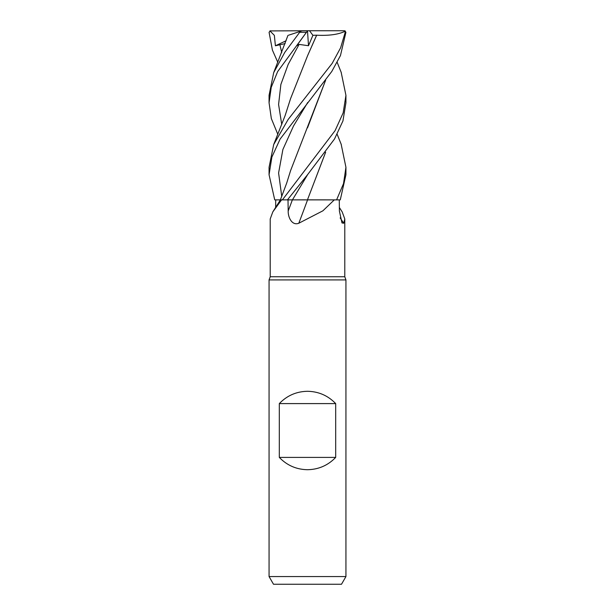 <?xml version="1.0" encoding="UTF-8"?>
<svg xmlns="http://www.w3.org/2000/svg" width="615" height="615" viewBox="0 0 615 615"><rect width="100%" height="100%" fill="white"/><g stroke="black" fill="none" stroke-linecap="round" stroke-linejoin="round"><path stroke-width="0.92" d="M341.133 144.118L345.938 167.295L343.524 183.585L336.597 199.875L307.462 199.837L336.52 199.875L334.299 199.875L322.906 210.807L298.805 223.237C291.902 225.966 287.974 217.172 288.197 211.022L288.005 199.875L307.646 199.875M275.643 207.486L275.72 199.875L281.578 199.875L272.814 211.898L270.216 218.948L270.216 276.75L344.784 276.75L345.938 279.917L345.938 576.562L269.062 576.562L273.498 584.25L341.502 584.25L345.938 576.562M339.357 207.486L342.186 211.898L344.784 218.948L343.754 223.237L341.978 222.945L339.395 211.022L339.28 199.875M270.216 276.75L269.062 279.917L345.938 279.917M279.318 457.406L279.318 403.594C287.013 395.599 296.407 391.501 307.5 391.294C318.593 391.501 327.987 395.599 335.682 403.594L335.682 457.406C327.987 465.401 318.593 469.499 307.5 469.706C296.407 469.499 287.013 465.401 279.318 457.406L335.682 457.406M340.141 217.91A650.724 620.758 -31.2 0 0 343.754 223.237M281.578 199.875L292.44 199.86L287.443 199.875L307.715 174.483L334.522 138.982L342.947 120.924L345.938 102.751L345.938 95.333L343.17 112.853L335.083 130.657L282.385 199.875M275.704 199.875L280.394 199.86L274.728 199.875L269.062 174.737L271.876 157.079L280.086 139.113L331.785 71.471L340.456 55.573L345.922 32.288L344.631 30.765M307.569 199.875A650.724 101.183 -74.9 0 1 298.805 223.237M307.446 199.875L334.299 199.875M288.028 199.875L287.42 199.875M282.4 199.852L280.917 199.86M294.962 199.852L295.538 199.844M303.456 199.837L305.078 199.837M279.318 403.594L335.682 403.594M336.597 199.875L340.272 199.875L345.938 174.737L345.938 167.295M277.826 134.339L271.338 118.564L269.062 102.751L271.246 87.284L277.634 71.601L307.577 30.765L296.661 45.779L299.098 44.403L308.492 45.725L312.904 35.309L309.522 30.75L344.023 30.75L345.215 32.288L340.618 47.778L332.169 63.391L288.104 119.533L273.69 144.563L269.062 167.295L269.062 174.737M341.164 72.293L345.938 95.333M325.643 80.211L290.595 170.593L286.728 182.978L280.386 199.875L272.814 211.898M304.633 199.837L292.433 199.875L307.723 174.483M287.958 35.401L273.69 72.639L284.799 52.344L300.358 31.373L302.265 30.75L307.569 30.75M288.666 35.17L300.981 31.165M273.69 72.639L269.062 95.333L269.062 102.751M309.522 30.75L269.916 30.911L274.351 35.355L275.405 45.779L285.129 43.588M277.826 62.346L272.422 50.138L269.078 32.288L270.369 30.765M325.596 80.288L307.523 127.812M345.084 30.911L344.023 30.75M325.643 152.236L307.462 199.844L325.596 152.297M316.64 35.17L307.838 55.142M312.904 35.309L316.664 35.193M273.69 144.563L285.183 115.412L290.588 98.577L307.623 55.611L316.679 35.209C329.033 35.824 338.596 34.471 345.361 31.165M307.508 30.835L308.492 45.725M275.405 45.779L286.136 40.751M292.371 199.875A647.703 100.714 -74.9 0 1 288.197 211.022M345.215 32.288L345.922 32.288M300.089 32.288L306.285 32.288M279.817 44.403L281.747 52.59M307.715 102.49L293.509 125.983L282.892 149.483L278.595 172.976L281.747 196.469M299.098 44.403L288.166 64.429L280.871 84.455L278.587 104.481L281.739 124.507M344.784 218.948L344.784 276.75M269.062 279.917L269.062 576.562M337.174 62.346L341.31 72.639M341.31 144.563L337.174 134.339"/></g></svg>
